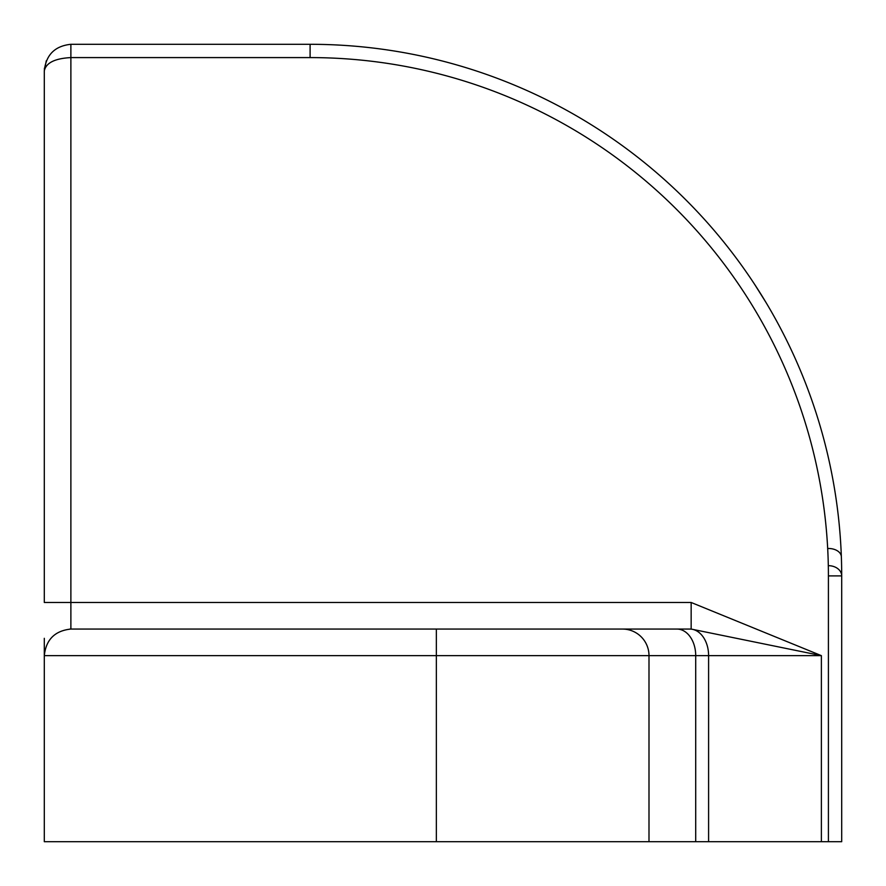 <?xml version="1.0" encoding="UTF-8"?>
<svg xmlns="http://www.w3.org/2000/svg" width="886" height="886" viewBox="0 0 886 886"><rect width="100%" height="100%" fill="white"/><g stroke="black" fill="none" stroke-linecap="round" stroke-linejoin="round"><path stroke-width="1.33" d="M545.333 629.06L691.158 629.06L821.377 655.64L821.377 841.7L44.3 841.7L44.3 655.64C45.994 639.614 54.854 630.754 70.88 629.06L691.158 629.06L691.158 602.48L821.377 655.64L695.709 655.64L695.709 841.7M44.3 141.073L44.3 70.88C45.994 62.862 54.854 58.432 70.88 57.59L70.88 602.48L44.3 602.48L44.3 70.88C45.994 54.854 54.854 45.994 70.88 44.3L310.1 44.3A531.6 531.6 0 0 1 841.7 575.9L841.7 841.7L821.377 841.7M44.3 638.319L44.3 655.64A26.58 26.58 0 0 1 44.322 654.544A26.58 26.58 0 0 0 44.3 655.64L436.355 655.64L436.355 629.06M754.817 284.661L765.969 302.436M769.325 308.118L770.067 309.391M828.41 841.7L828.41 575.9A518.31 518.31 0 0 0 310.1 57.59L310.1 44.3A531.6 531.6 0 0 1 841.7 575.9A13.29 10.222 180 0 0 828.41 565.678M676.915 629.06A26.58 18.794 90 0 1 695.709 655.64L648.995 655.64L648.995 841.7M648.995 655.64A26.58 26.58 0 0 0 622.415 629.06A26.58 26.58 0 0 1 648.995 655.64L436.355 655.64L436.355 841.7M70.88 629.06A26.58 26.58 0 0 0 69.784 629.082A26.58 26.58 0 0 1 70.88 629.06L70.88 602.48L691.158 602.48M46.282 60.802L44.3 70.88C45.994 54.854 54.854 45.994 70.88 44.3L70.88 57.59L310.1 57.59M44.3 70.88C45.994 54.854 54.854 45.994 70.88 44.3C54.854 45.994 45.994 54.854 44.3 70.88C45.994 54.854 54.854 45.994 70.88 44.3C54.854 45.994 45.994 54.854 44.3 70.88C45.994 54.854 54.854 45.994 70.88 44.3C54.854 45.994 45.994 54.854 44.3 70.88C45.994 54.854 54.854 45.994 70.88 44.3C54.854 45.994 45.994 54.854 44.3 70.88C45.994 54.854 54.854 45.994 70.88 44.3C54.854 45.994 45.994 54.854 44.3 70.88C45.994 54.854 54.854 45.994 70.88 44.3C54.854 45.994 45.994 54.854 44.3 70.88C45.994 54.854 54.854 45.994 70.88 44.3C54.854 45.994 45.994 54.854 44.3 70.88C45.994 54.854 54.854 45.994 70.88 44.3C54.854 45.994 45.994 54.854 44.3 70.88C45.994 54.854 54.854 45.994 70.88 44.3C54.854 45.994 45.994 54.854 44.3 70.88M841.357 556.685A13.29 8.782 177.9 0 1 841.357 556.796A13.29 8.782 -2.1 0 0 828.078 548.489M841.7 575.9L828.41 575.9M708.601 841.7L708.601 655.64A26.58 18.794 90 0 0 689.806 629.06M44.444 68.156L44.355 69.241"/></g></svg>
